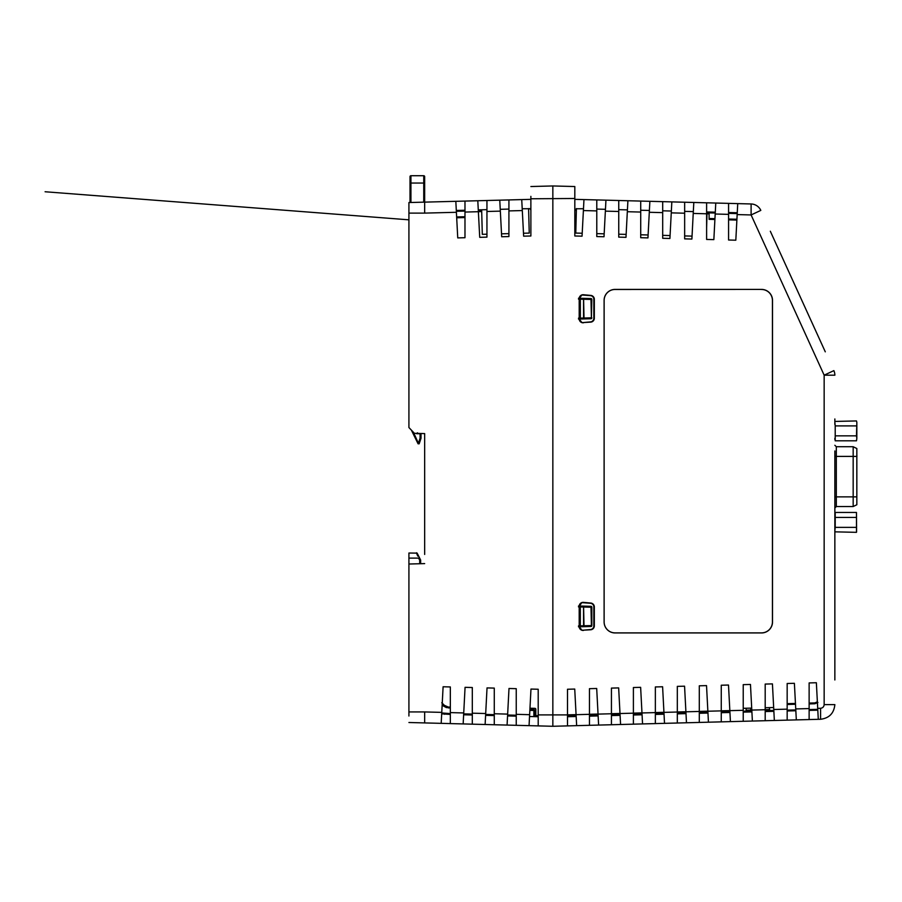 <?xml version="1.0" encoding="UTF-8"?>
<svg xmlns="http://www.w3.org/2000/svg" width="902" height="902" viewBox="0 0 902 902"><rect width="100%" height="100%" fill="white"/><g stroke="black" fill="none" stroke-linecap="round" stroke-linejoin="round"><path stroke-width="1.35" d="M419.701 563.739L419.701 560.266L420.636 560.052L420.636 563.705M530.184 208.745L522.213 208.734L522.303 210.561L521.728 199.59L522.213 208.734M508.92 209.084L500.238 209.309L500.339 211.136L499.764 200.165L500.238 209.309M486.945 209.659L478.274 209.884L478.376 211.711L477.801 200.74L478.274 209.884M464.981 210.234L456.311 210.459L456.401 212.286L455.826 201.315L456.311 210.459M424.662 554.448L424.662 433.591L421.042 433.501A0.913 0.913 0 0 0 421.008 433.738L421.008 438.316L419.171 443.807L418.077 443.807L411.391 430.141M424.662 448.238L424.662 433.591L414.413 433.321L408.922 427.537L408.922 202.544L530.872 199.353L530.872 196.365M578.509 626.822L590.968 626.495L583.571 626.687L583.549 607.035L580.313 606.945L580.347 606.031L578.509 605.986M579.208 605.997L580.347 606.031A0.913 0.913 0 0 0 580.313 606.031L590.968 606.313L583.571 606.11L584.011 625.774L591.408 625.582L590.968 606.313A0.913 0.913 0 0 1 591.859 607.226L591.859 625.582L590.968 626.495A0.913 0.913 0 0 0 591.859 625.582A0.913 0.913 0 0 1 590.968 626.495M579.208 626.811L580.347 626.777L580.313 625.864L584.011 625.774L583.571 626.687M578.509 319.071L590.968 318.744L583.571 318.936L583.549 299.272L580.313 299.182L580.347 298.269L578.509 298.224M579.208 319.049L580.347 319.015L580.313 299.182L579.4 299.182L579.4 318.102L579.4 299.182A0.913 0.913 0 0 1 580.347 298.269L590.968 298.551A0.913 0.913 0 0 1 591.859 299.464L591.408 317.82L590.968 298.551A0.913 0.913 0 0 1 591.859 299.464L584.011 299.272L583.571 298.359L584.011 318.023L591.408 317.82L590.968 318.744A0.913 0.913 0 0 0 591.859 317.82A0.913 0.913 0 0 1 590.968 318.744M580.347 298.269L579.219 298.246M464.981 201.078L464.981 237.711L457.742 237.902L456.401 212.286L424.662 213.109L424.662 176.645A0.913 0.913 0 0 0 423.748 175.721L410.929 175.721L410.929 202.488M408.922 716.008L408.922 564.021L424.662 563.603M443.107 686.76L441.191 723.348L450.335 723.596L450.335 686.952L443.107 686.76M552.847 721.589L552.847 715.286L552.847 726.279L538.201 725.896L538.201 689.252L530.974 689.06L529.057 725.648L516.237 725.321L516.237 688.677L508.999 688.485L507.082 725.073L494.273 724.746L494.273 688.102L487.035 687.91L485.118 724.498L472.31 724.171L472.31 687.527L465.071 687.335L463.154 723.923L450.335 723.596M529.057 725.648L552.847 726.279L552.847 185.959L552.847 716.549M530.872 199.353L530.883 235.986L523.645 236.177L522.303 210.561L508.92 210.91L508.92 236.561L501.681 236.752L500.339 211.136L486.945 211.485L486.945 237.136L479.717 237.327L478.376 211.711L464.981 212.06M486.945 200.503L486.945 211.485M508.92 199.928L508.92 210.91M530.883 186.534L552.847 185.959L574.822 186.534L574.822 199.353L574.822 198.485L530.883 198.778M441.191 723.348L424.662 722.919L424.662 711.937L441.766 712.377L441.687 713.832L450.335 714.429M450.335 712.603L463.729 712.952L463.628 714.779L472.31 715.004M472.31 713.178L485.693 713.538L485.603 715.354L494.273 715.579M494.273 713.753L507.657 714.113L507.567 715.929L516.237 716.154M516.237 714.328L529.632 714.688L529.53 716.504L538.201 716.729M463.154 723.923L472.31 724.171M408.922 722.502L424.662 722.919M507.082 725.073L516.237 725.321M485.118 724.498L494.273 724.746M536.092 715.5L535.021 715.455M464.981 217.562L456.694 217.777M443.649 713.381L441.957 713.031M441.732 712.963L450.335 713.595M450.335 707.1L448.283 707.055L450.335 707.1M580.347 626.777A0.913 0.913 0 0 1 579.4 625.864L580.313 625.864L580.313 606.945L579.4 606.945A0.913 0.913 0 0 1 580.313 606.031A0.913 0.913 0 0 0 579.4 606.945L579.4 625.864L579.4 606.945L578.486 606.899M408.922 564.021L408.922 553.027L416.51 553.118M417.773 556.128L416.397 552.836A0.913 0.913 0 0 1 416.42 552.836A0.913 0.913 0 0 0 416.397 552.836M442.228 703.549L443.22 704.834L448.283 707.055L448.26 707.89L442.769 705.601M535.021 716.65L535.021 710.46L533.871 710.472L533.871 716.616M529.914 709.186L533.883 709.299L535.021 710.46L533.883 709.299L533.871 710.472L529.857 710.359M417.243 553.332A0.913 0.913 0 0 0 416.42 552.836A0.913 0.913 0 0 1 417.243 553.332L420.636 560.052L419.453 557.695L418.607 558.112L419.701 560.266M583.571 318.936L584.011 318.023L578.486 318.147M579.4 299.182L578.486 299.137M580.313 319.015A0.913 0.913 0 0 1 579.4 318.102A0.913 0.913 0 0 0 580.347 319.015A0.913 0.913 0 0 1 579.4 318.102M590.968 606.313A0.913 0.913 0 0 1 591.859 607.226L583.549 607.035L583.571 606.11M579.4 625.864L578.486 625.909M442.104 705.86L443.22 704.834L442.093 706.018M834.857 641.096L834.857 506.281M834.857 663.838L834.857 645.37M821.294 343.064L823.582 348.082M817.336 334.371L818.881 337.754M814.63 328.429L816.806 333.221M812.86 324.562L814.078 327.223M788.585 271.299L789.6 273.531M786.161 266L788.303 270.69M779.869 252.188L784.345 261.997M777.896 247.847L780.027 252.537M770.319 231.239L825.285 351.825M803.31 303.613L792.328 279.507M770.601 231.848L772.732 236.538M773.093 237.305L775.258 242.074M789.915 274.219L790.445 275.381M790.975 276.553L792.193 279.225M803.592 304.222L805.734 308.912M806.602 310.84L808.26 314.448M824.304 349.66L825.262 351.746M834.857 461.08L834.857 479.21M834.857 481.691L834.857 478.815M834.857 451.18L834.857 679.973M834.857 481.803L834.857 500.621M834.857 671.618L834.857 677.661M834.857 677.763L834.857 678.879M834.857 641.142L834.857 645.347M834.857 457.167L834.857 461.542M834.857 450.966L834.857 457.528M834.857 671.787L834.857 663.522M834.857 500.069L834.857 506.473M834.857 528.82L834.857 534.322M834.857 424.447L834.857 418.956M538.201 714.903L567.493 714.903L567.493 689.252L574.732 689.06L576.074 714.688L589.457 714.328L589.457 725.321L576.649 725.648L598.612 725.073L598.037 714.113L611.432 713.753L611.432 688.102L618.659 687.91L620.001 713.538L633.396 713.178L633.396 687.527L640.634 687.335L641.976 712.952L655.359 712.603L655.359 686.952L662.598 686.76L663.94 712.377L677.323 712.028L677.323 686.377L684.562 686.185L685.903 711.802L699.298 711.452L699.298 685.802L706.525 685.61L707.867 711.227L721.262 710.877L721.262 685.227L728.5 685.035L729.842 710.652L743.225 710.302L743.225 684.652L750.464 684.46L751.806 710.077L765.189 709.727L765.189 684.077L772.428 683.885L773.769 709.502L787.164 709.152L787.164 683.502L794.391 683.31L795.744 708.927L809.128 708.577L809.128 682.927L816.366 682.735L817.708 708.352L820.583 708.284L820.583 719.266L818.283 719.322L817.708 708.352L817.798 710.178L809.128 710.404M809.128 708.577L809.128 719.559L818.283 719.322M809.128 719.559L796.319 719.897L795.744 708.927L795.835 710.753L787.164 710.979M787.164 709.152L787.164 720.134L796.319 719.897M787.164 720.134L774.344 720.472L773.769 709.502L773.871 711.328L765.189 711.554M765.189 709.727L765.189 720.709L774.344 720.472M765.189 720.709L752.381 721.048L751.806 710.077L751.896 711.903L743.225 712.129M743.225 710.302L743.225 721.284L752.381 721.048M743.225 721.284L730.417 721.623L729.842 710.652L729.932 712.479L721.262 712.704M721.262 710.877L721.262 721.859L730.417 721.623M721.262 721.859L708.442 722.198L707.867 711.227L707.969 713.054L699.298 713.279M699.298 711.452L699.298 722.434L686.478 722.773L708.442 722.198M677.323 712.028L677.323 723.021L664.515 723.348L686.478 722.773L685.903 711.802L686.005 713.629L677.323 713.854M655.359 712.603L655.359 723.596L642.551 723.923L664.515 723.348L663.94 712.377L664.03 714.204L655.359 714.429M633.396 713.178L633.396 724.171L620.576 724.498L642.551 723.923L641.976 712.952L642.066 714.779L633.396 715.004M604.103 724.937L620.576 724.498L620.001 713.538L620.102 715.354L611.432 715.579M611.432 713.753L611.432 724.746L598.612 725.073M567.493 714.903L567.493 725.896L576.649 725.648L576.074 714.688L576.164 716.504L567.493 716.729M567.493 725.896L552.847 726.279M583.459 630.43A3.901 3.901 -90 0 1 579.197 626.54L579.197 606.268A3.901 3.901 90 0 1 583.459 602.378L590.776 603.043A3.901 3.901 90 0 1 594.328 606.933L594.328 625.875A3.901 3.901 90 0 1 590.776 629.765L583.188 630.194L590.517 629.528A3.664 3.664 90 0 0 593.843 625.875L593.843 606.933A3.664 3.664 90 0 0 590.517 603.28L581.88 602.626L579.197 606.268A3.811 3.811 -90 0 1 581.88 602.626M596.786 209.084L605.456 209.309L605.366 211.136L605.941 200.165L618.749 200.503L618.749 211.485L605.366 211.136L604.013 236.752L596.786 236.561L596.786 210.91L583.391 210.561L583.966 199.59L574.822 199.353L574.822 235.986L582.049 236.177L583.493 208.734L576.401 208.768M583.966 199.59L596.786 199.928L596.786 210.91M605.941 200.165L596.786 199.928M627.905 200.74L640.713 201.078L640.713 212.06L627.33 211.711L627.905 200.74L618.749 200.503M671.832 201.89L684.652 202.228L684.652 213.21L671.257 212.861L671.832 201.89L649.868 201.315L662.688 201.653L662.688 212.635L649.293 212.286L649.868 201.315L640.713 201.078M693.807 202.465L706.616 202.803L706.616 213.785L693.232 213.436L693.807 202.465L684.652 202.228M715.771 203.04L728.579 203.378L728.579 214.36L715.196 214.011L715.771 203.04L706.616 202.803M737.735 203.615L751.107 203.965L751.107 214.947L737.159 214.586L737.735 203.615L728.579 203.378M728.579 212.534L737.261 212.759L735.818 240.203L728.579 240.011L728.579 214.36M706.616 211.959L715.286 212.184L713.854 239.628L706.616 239.436L706.616 213.785M684.652 211.384L693.322 211.609L691.89 239.053L684.652 238.861L684.652 213.21M662.688 210.809L671.359 211.034L669.915 238.478L662.688 238.286L662.688 212.635M640.713 210.234L649.395 210.459L647.952 237.902L640.713 237.711L640.713 212.06M618.749 209.659L627.42 209.884L625.988 237.327L618.749 237.136L618.749 211.485M589.457 714.328L589.457 688.677L596.696 688.485L598.139 715.929L589.457 716.154M583.459 322.792A3.901 3.901 -90 0 1 579.197 318.902L579.197 298.63A3.901 3.901 90 0 1 583.459 294.74L590.776 295.405A3.901 3.901 90 0 1 594.328 299.295L594.328 318.237A3.901 3.901 90 0 1 590.776 322.127L583.188 322.555L590.517 321.89A3.664 3.664 90 0 0 593.843 318.237L593.843 299.295A3.664 3.664 90 0 0 590.517 295.642L581.88 294.988L579.197 298.63A3.811 3.811 -90 0 1 581.88 294.988M761.536 289.407L615.085 289.407A10.982 10.982 90 0 0 604.103 300.4L604.103 621.952A10.982 10.982 90 0 0 615.085 632.945L761.536 632.945A10.982 10.982 90 0 0 772.518 621.952L772.518 300.4A10.982 10.982 90 0 0 761.536 289.407L615.063 289.474A10.925 10.925 90 0 0 604.137 300.4L604.137 621.952A10.925 10.925 90 0 0 615.063 632.888L761.502 632.888A10.925 10.925 90 0 0 772.428 621.952L772.428 300.4A10.925 10.925 90 0 0 761.502 289.474M787.164 703.65L795.451 703.436M809.128 703.075L814.81 702.929L817.268 701.891L814.81 702.929L814.822 703.763L809.128 703.91M820.583 719.266C829.22 718.161 833.978 713.279 834.857 704.62C833.978 713.279 829.22 718.161 820.583 719.266M751.107 203.965A10.982 10.982 0 0 1 760.814 210.391L751.107 214.947L824.157 375.187L834.857 375.187A10.982 10.982 0 0 0 833.865 370.621L824.157 375.187L824.157 704.62L834.857 704.62M833.865 370.621A10.982 10.982 0 0 1 834.857 375.187A10.982 10.982 0 0 0 833.865 370.621M736.878 220.077L728.579 219.862M714.903 219.502L709.107 219.355L709.107 218.521L714.948 218.667M715.241 213.019L709.107 212.861L709.107 218.521M707.033 212.184L709.107 212.026L709.107 212.861L707.01 212.804M598.116 715.511L589.457 715.737M576.141 716.087L574.822 716.538M583.188 630.194L581.88 630.182A3.811 3.811 -90 0 1 579.197 626.54L581.88 630.182M583.188 322.555L581.88 322.544A3.811 3.811 -90 0 1 579.197 318.902L581.88 322.544M811.868 322.375L813.029 324.912M530.883 210.267L530.128 208.531M529.97 708.228L534.931 708.352A0.913 0.913 0 0 1 535.822 709.276L535.822 714.925A0.733 0.733 0 0 0 536.566 715.658L538.201 715.613M567.493 714.846L576.074 714.632M589.457 714.271L598.037 714.057M611.432 713.696L620.001 713.482M633.396 713.121L641.965 712.896M655.359 712.546L663.94 712.321M677.323 711.971L685.903 711.746M699.298 711.396L707.867 711.171M721.262 710.821L729.831 710.596M746.134 710.178L750.791 710.054M765.189 709.671L769.383 709.57M709.107 213.842L706.988 213.785M576.355 210.369L574.822 210.335M481.702 211.553L478.364 211.643M463.684 713.865L472.31 714.091M485.648 714.44L494.273 714.666M507.612 715.015L516.237 715.241M773.668 707.518L765.189 707.743M751.704 708.104L743.225 708.318M743.225 711.216L746.168 711.137L746.089 708.25M746.168 711.137L743.225 711.577M751.873 711.351L750.814 711.013L750.735 708.126M750.814 711.013L751.851 710.99M773.837 710.652L769.789 710.889L769.338 707.642M769.417 710.528L773.815 710.415M811.338 321.225L810.887 320.221M486.945 234.204L482.299 234.328L481.657 209.794M523.498 233.246L529.237 233.099L528.595 208.565M508.92 233.629L501.523 233.821M582.207 233.246L575.769 233.077L576.412 208.554M706.616 227.958L707.033 211.97M692.037 236.121L684.652 235.929M670.073 235.546L662.688 235.354M648.11 234.971L640.713 234.779M626.135 234.396L618.749 234.204M604.171 233.821L596.786 233.629M834.857 513.79L835.207 512.46L856.472 512.46L856.596 531.842M834.857 456.401L836.312 456.401L836.312 496.867L856.832 496.867L856.832 504.759L853.168 506.541L853.168 456.401L836.312 456.401L836.312 446.727L853.168 446.727L853.168 456.401L856.9 456.423L856.832 454.585M835.083 421.426L856.472 420.941L856.832 422.271L856.832 438.327L856.472 435.846L835.207 435.846L835.207 440.807L856.472 440.807L856.832 438.327L856.596 440.311M856.472 512.46L856.472 532.338L835.083 531.842M856.832 423.421L856.472 435.846M856.832 451.891L856.832 450.977M835.207 512.46L835.207 527.366L856.472 527.366M835.207 527.366L834.857 531.007M834.857 422.271L835.207 425.902L856.472 425.902M835.207 425.902L835.207 435.846M856.832 496.867L856.832 448.519L853.168 446.727M835.207 517.432L856.472 517.432M834.857 439.477L834.857 438.327M410.015 202.51L410.015 176.645L410.015 183.05L423.748 183.05L423.748 175.721M410.015 176.645A0.913 0.913 0 0 1 410.929 175.721M413.488 432.351L418.641 443.807M418.562 442.735L420.084 438.169L421.008 438.316M417.525 432.825L416.611 433.377M408.922 213.109L424.662 213.109M408.922 711.937L424.662 711.937M481.679 210.628L478.319 210.718M456.649 216.942L464.981 216.728M464.981 211.068L456.356 211.293M442.961 705.77L446.524 707.653M450.335 707.935L448.26 707.89M408.922 558.112L418.607 558.112M444.517 714.283L444.539 713.448M567.493 715.895L576.119 715.669M589.457 715.32L598.094 715.094M611.432 714.745L620.057 714.519M633.396 714.17L642.021 713.944M655.359 713.595L663.996 713.369M677.323 713.02L685.96 712.794M699.298 712.445L707.923 712.219M721.262 711.87L729.887 711.644M746.089 711.216L750.892 711.092M765.189 710.72L769.496 710.607M787.164 710.145L795.789 709.919L787.164 710.145M809.128 709.57L817.753 709.344L809.128 709.57M576.389 209.388L574.822 209.343M820.583 708.284C822.748 708.002 823.932 706.785 824.157 704.62M817.911 702.466L814.822 703.763M795.496 704.27L787.164 704.485M728.579 219.028L736.923 219.242M737.216 213.594L728.579 213.368M834.857 496.867L836.312 496.867L836.312 506.541L853.168 506.541M423.748 202.149L423.748 183.05L424.662 183.05M420.084 438.169L420.084 433.738L416.611 433.738M420.084 433.467L421.008 433.738M443.22 704.834L441.777 702.703L445.329 706.345L443.22 704.834M408.922 219.829L45.1 191.754M836.312 506.541L834.857 508.006M836.312 446.727L834.857 445.272"/></g></svg>
